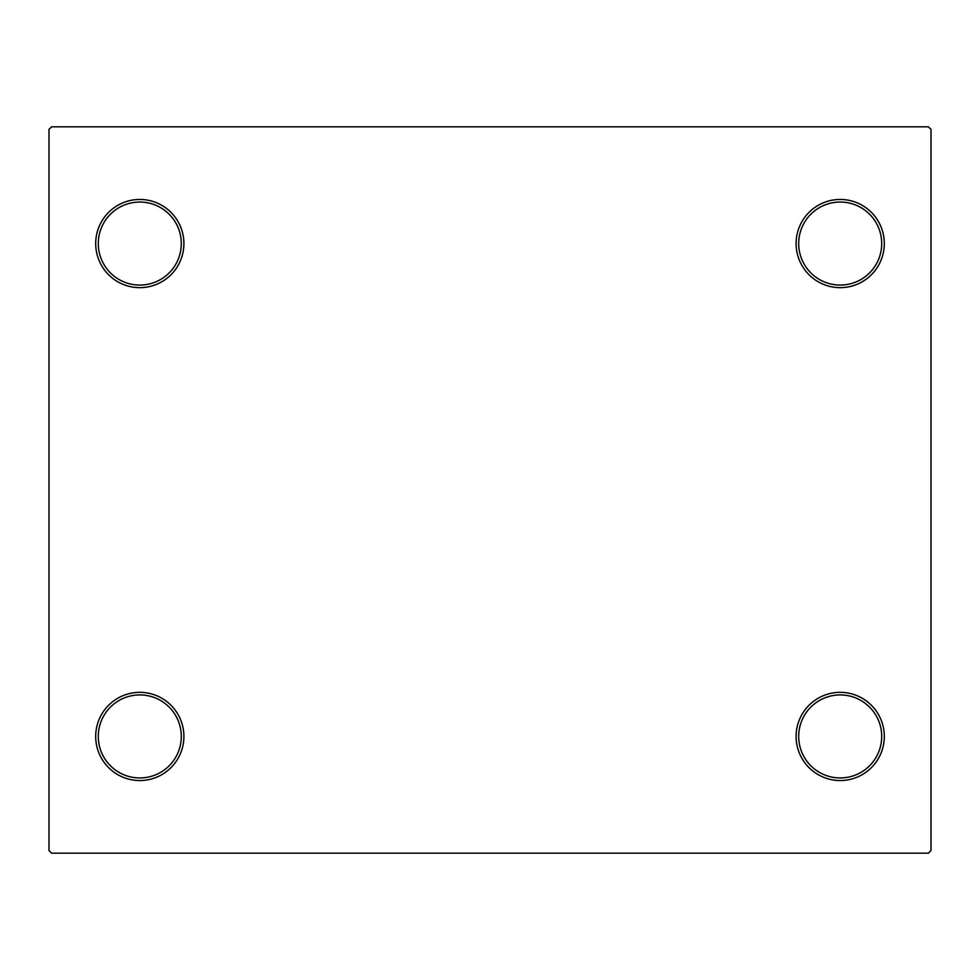 <?xml version="1.0" encoding="UTF-8"?>
<svg xmlns="http://www.w3.org/2000/svg" width="980" height="980" viewBox="0 0 980 980"><rect width="100%" height="100%" fill="white"/><g stroke="black" fill="none" stroke-linecap="round" stroke-linejoin="round"><path stroke-width="1.47" d="M796.103 736.446A44.1 44.1 0 0 0 840.203 780.545A44.1 44.1 0 0 0 884.303 736.446A44.1 44.1 0 0 0 840.203 692.346A44.1 44.1 0 0 0 796.103 736.446M881.706 736.446A41.503 41.503 0 0 1 840.203 777.948A41.503 41.503 0 0 1 798.7 736.446A41.503 41.503 0 0 1 840.203 694.93A41.503 41.503 0 0 1 881.706 736.446M796.103 243.555A44.1 44.1 0 0 0 840.203 287.654A44.1 44.1 0 0 0 884.303 243.555A44.1 44.1 0 0 0 840.203 199.454A44.1 44.1 0 0 0 796.103 243.555M881.706 243.555A41.503 41.503 0 0 1 840.203 285.07A41.503 41.503 0 0 1 798.7 243.555A41.503 41.503 0 0 1 840.203 202.052A41.503 41.503 0 0 1 881.706 243.555M95.697 243.555A44.1 44.1 0 0 0 139.797 287.654A44.1 44.1 0 0 0 183.897 243.555A44.1 44.1 0 0 0 139.797 199.454A44.1 44.1 0 0 0 95.697 243.555M181.3 243.555A41.503 41.503 0 0 1 139.797 285.07A41.503 41.503 0 0 1 98.294 243.555A41.503 41.503 0 0 1 139.797 202.052A41.503 41.503 0 0 1 181.3 243.555M95.697 736.446A44.1 44.1 0 0 0 139.797 780.545A44.1 44.1 0 0 0 183.897 736.446A44.1 44.1 0 0 0 139.797 692.346A44.1 44.1 0 0 0 95.697 736.446M181.3 736.446A41.503 41.503 0 0 1 139.797 777.948A41.503 41.503 0 0 1 98.294 736.446A41.503 41.503 0 0 1 139.797 694.93A41.503 41.503 0 0 1 181.3 736.446M928.403 126.824L51.597 126.824L49 129.421L49 850.579L51.597 853.176L928.403 853.176L931 850.579L931 129.421L928.403 126.824"/></g></svg>
